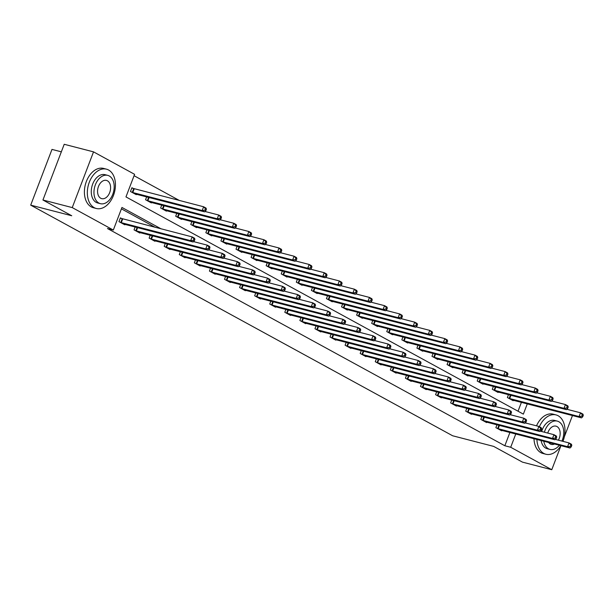 <?xml version="1.0" encoding="UTF-8"?>
<svg xmlns="http://www.w3.org/2000/svg" width="614" height="614" viewBox="0 0 614 614"><rect width="100%" height="100%" fill="white"/><g stroke="black" fill="none" stroke-linecap="round" stroke-linejoin="round"><path stroke-width="0.92" d="M61.331 151.827L51.983 149.409L30.7 205.137L452.633 435.771L493.664 446.393L522.46 462.135L551.771 469.718L510.702 447.268L515.775 433.975M30.7 205.137L71.738 215.752L42.934 200.011L64.217 144.282L93.528 151.865L134.596 174.322L125.97 196.91L523.358 414.128L527.28 403.858M179.441 200.517L134.067 175.711M518.024 411.219L521.416 402.339M133.476 188.59L131.91 187.738L130.475 191.499L136.27 194.669L136.438 194.224M146.646 196.871L145.549 199.742L151.351 202.912L151.52 202.466M161.72 205.107L160.622 207.985L166.425 211.155L166.594 210.709M176.801 213.35L175.704 216.22L181.498 219.39L181.667 218.952M191.875 221.593L190.777 224.463L196.572 227.633L196.741 227.188M206.949 229.828L205.851 232.706L211.653 235.876L211.822 235.431M222.022 238.071L220.925 240.949L226.727 244.119L226.896 243.674M237.104 246.314L236.006 249.184L241.801 252.354L241.97 251.917M252.177 254.557L251.08 257.427L256.882 260.597L257.051 260.152M267.251 262.792L266.154 265.67L271.956 268.84L272.125 268.395M282.333 271.035L281.235 273.913L287.03 277.083L287.198 276.638M297.406 279.278L296.309 282.148L302.103 285.318L302.272 284.881M312.48 287.521L311.382 290.391L317.185 293.561L317.354 293.116M327.554 295.756L326.456 298.634L332.258 301.804L332.427 301.359M342.635 303.999L341.537 306.877L347.332 310.039L347.501 309.602M357.709 312.242L356.611 315.112L362.406 318.282L362.582 317.837M372.782 320.485L371.685 323.355L377.487 326.525L377.656 326.08M387.864 328.72L386.766 331.598L392.561 334.768L392.73 334.323M402.938 336.963L401.84 339.834L407.635 343.003L407.803 342.566M418.011 345.206L416.914 348.077L422.716 351.246L422.885 350.801M433.085 353.441L431.987 356.32L437.79 359.489L437.959 359.044M448.166 361.684L447.069 364.562L452.863 367.732L453.032 367.287M463.24 369.927L462.142 372.798L467.937 375.968L468.106 375.53M478.314 378.17L477.216 381.041L483.018 384.211L483.187 383.765M493.387 386.406L492.29 389.284L498.092 392.453L498.261 392.008M508.469 394.649L507.371 397.527L513.166 400.696L513.335 400.251M161.16 228.884L121.948 207.455L113.321 230.043L107.458 228.523L504.838 445.749L509.912 432.463M155.296 227.372L121.411 208.844M121.971 218.714L120.405 217.855L118.97 221.623L124.772 224.793L124.941 224.348M135.141 226.988L134.044 229.866L139.846 233.036L140.015 232.591M150.223 235.231L149.125 238.102L154.92 241.271L155.089 240.834M165.296 243.474L164.199 246.344L169.994 249.514L170.17 249.069M180.37 251.709L179.273 254.587L185.075 257.757L185.244 257.312M195.452 259.952L194.354 262.823L200.149 265.992L200.317 265.555M210.525 268.195L209.428 271.066L215.222 274.235L215.391 273.79M225.599 276.43L224.501 279.309L230.304 282.478L230.473 282.033M240.673 284.673L239.575 287.552L245.377 290.721L245.546 290.276M255.754 292.916L254.656 295.787L260.451 298.957L260.62 298.519M270.828 301.159L269.73 304.03L275.525 307.2L275.694 306.754M285.901 309.395L284.804 312.273L290.606 315.442L290.775 314.997M300.975 317.638L299.878 320.516L305.68 323.685L305.849 323.24M316.056 325.88L314.959 328.751L320.754 331.921L320.922 331.483M331.13 334.123L330.033 336.994L335.835 340.164L336.004 339.719M346.204 342.359L345.106 345.237L350.909 348.407L351.078 347.961M361.285 350.602L360.188 353.48L365.982 356.65L366.151 356.204M376.359 358.845L375.261 361.715L381.056 364.885L381.225 364.447M391.433 367.088L390.335 369.958L396.137 373.128L396.306 372.683M406.506 375.323L405.409 378.201L411.211 381.371L411.38 380.926M421.588 383.566L420.49 386.444L426.285 389.606L426.454 389.169M436.661 391.809L435.564 394.679L441.359 397.849L441.535 397.404M451.735 400.044L450.638 402.922L456.44 406.092L456.609 405.647M466.817 408.287L465.719 411.165L471.514 414.335L471.682 413.89M481.89 416.53L480.793 419.4L486.587 422.57L486.756 422.133M496.964 424.773L495.866 427.643L501.669 430.813L501.838 430.368M42.934 200.011L72.245 207.593L93.528 151.865M572.463 415.548L564.32 436.861M560.958 445.664L551.771 469.718M504.838 445.749L510.702 447.268M113.321 230.043L72.245 207.593M120.536 222.475L190.678 240.657L193.095 241.985L123.207 223.933M120.298 218.154L192.121 236.897L194.531 238.217L194.899 239.345L193.932 238.815L193.364 240.32L194.323 240.849L194.899 239.345M193.364 240.32L190.678 240.657L192.121 236.897L193.932 238.815M193.095 241.985L194.323 240.849M134.704 193.817L204.6 211.861L202.183 210.541L203.618 206.772L131.795 188.037M205.437 208.699L203.618 206.772L206.035 208.092L206.404 209.221L205.437 208.699L204.861 210.203L205.828 210.732L206.404 209.221M204.861 210.203L202.183 210.541L132.041 192.359M205.828 210.732L204.6 211.861M108.571 170.001A20.308 13.539 104.5 0 0 106.468 169.165A20.308 13.539 104.5 0 0 88.746 183.816A20.308 13.539 104.5 0 0 94.195 207.655A20.308 13.539 104.5 0 0 96.298 208.484A20.308 13.539 104.5 0 0 114.02 193.84A20.308 13.539 104.5 0 0 108.571 170.001M106.468 169.165L103.536 168.413A20.308 13.539 104.5 0 0 85.814 183.056A20.308 13.539 104.5 0 0 91.263 206.895A20.308 13.539 104.5 0 0 93.366 207.732L96.298 208.484M100.42 203.679L97.718 202.981A14.621 9.747 -75.5 0 1 96.206 202.382A14.621 9.747 -75.5 0 1 92.284 185.221A14.621 9.747 -75.5 0 1 105.048 174.675L107.742 175.374A14.621 9.747 104.5 0 0 94.978 185.912A14.621 9.747 104.5 0 0 98.9 203.081A14.621 9.747 104.5 0 0 100.42 203.679A14.621 9.747 104.5 0 0 113.176 193.134A14.621 9.747 104.5 0 0 109.254 175.972A14.621 9.747 104.5 0 0 107.742 175.374M100.742 198.261A9.425 6.278 104.5 0 0 101.717 198.644A9.425 6.278 104.5 0 0 109.944 191.852A9.425 6.278 104.5 0 0 107.412 180.792A9.425 6.278 104.5 0 0 106.437 180.401A9.425 6.278 104.5 0 0 98.217 187.201A9.425 6.278 104.5 0 0 100.742 198.261M562.961 441.351A20.308 13.539 104.5 0 0 558.141 415.747A20.308 13.539 104.5 0 0 556.038 414.918A20.308 13.539 104.5 0 0 539.384 426.722M536.912 439.447A20.308 13.539 104.5 0 0 543.766 453.401A20.308 13.539 104.5 0 0 545.869 454.237A20.308 13.539 104.5 0 0 560.874 445.641M556.038 414.918L553.107 414.158A20.308 13.539 104.5 0 0 536.513 425.832M533.98 438.688A20.308 13.539 104.5 0 0 540.834 452.641A20.308 13.539 104.5 0 0 542.937 453.477L545.869 454.237M543.789 441.228A14.621 9.747 104.5 0 0 548.471 448.826A14.621 9.747 104.5 0 0 549.99 449.425L547.289 448.734A14.621 9.747 -75.5 0 1 545.777 448.128A14.621 9.747 -75.5 0 1 541.095 440.53M541.686 431.512A14.621 9.747 -75.5 0 1 554.611 420.421L557.312 421.12A14.621 9.747 104.5 0 0 544.388 432.21M561.91 441.082A14.621 9.747 104.5 0 0 558.824 421.718A14.621 9.747 104.5 0 0 557.312 421.12M548.632 442.479A9.425 6.278 104.5 0 0 550.313 444.006A9.425 6.278 104.5 0 0 551.288 444.398A9.425 6.278 104.5 0 0 554.549 444.006M558.387 440.169A9.425 6.278 104.5 0 0 556.982 426.538A9.425 6.278 104.5 0 0 556.008 426.154A9.425 6.278 104.5 0 0 547.742 433.077M549.99 449.425A14.621 9.747 104.5 0 0 559.385 445.257M135.61 230.718L205.759 248.9L208.169 250.22L138.28 232.176M193.517 241.601L207.194 245.139L209.612 246.46L209.98 247.588L209.013 247.058L208.438 248.563L209.405 249.092L209.98 247.588M208.438 248.563L205.759 248.9L207.194 245.139L209.013 247.058M208.169 250.22L209.405 249.092M150.691 238.961L220.833 257.143L223.25 258.463L153.354 240.419M208.591 249.837L222.268 253.375L224.686 254.695L225.054 255.823L224.087 255.301L223.511 256.805L224.478 257.335L225.054 255.823M223.511 256.805L220.833 257.143L222.268 253.375L224.087 255.301M223.25 258.463L224.478 257.335M149.785 202.06L219.674 220.104L217.256 218.784L218.699 215.015L205.015 211.477M220.51 216.934L218.699 215.015L221.109 216.335L221.477 217.463L220.51 216.934L219.935 218.438L220.902 218.968L221.477 217.463M219.935 218.438L217.256 218.784L147.114 200.594M220.902 218.968L219.674 220.104M164.859 210.295L234.748 228.339L232.338 227.019L233.773 223.258L220.088 219.72M235.592 225.177L233.773 223.258L236.19 224.578L236.559 225.706L235.592 225.177L235.016 226.681L235.983 227.211L236.559 225.706M235.016 226.681L232.338 227.019L162.188 208.837M235.983 227.211L234.748 228.339M165.765 247.196L235.906 265.386L238.324 266.706L168.436 248.662M223.665 258.08L237.342 261.618L239.759 262.938L240.128 264.066L239.161 263.536L238.585 265.048L239.552 265.57L240.128 264.066M238.585 265.048L235.906 265.386L237.342 261.618L239.161 263.536M238.324 266.706L239.552 265.57M180.838 255.439L250.98 273.621L253.398 274.942L183.509 256.898M238.739 266.322L252.423 269.861L254.841 271.181L255.201 272.309L254.242 271.779L253.666 273.284L254.633 273.813L255.201 272.309M253.666 273.284L250.98 273.621L252.423 269.861L254.242 271.779M253.398 274.942L254.633 273.813M195.912 263.682L266.062 281.864L268.471 283.184L198.583 265.141M253.82 274.558L267.497 278.104L269.914 279.424L270.283 280.552L269.316 280.022L268.74 281.527L269.707 282.056L270.283 280.552M268.74 281.527L266.062 281.864L267.497 278.104L269.316 280.022M268.471 283.184L269.707 282.056M179.933 218.538L249.829 236.582L247.411 235.262L248.847 231.501L235.17 227.955M250.666 233.42L248.847 231.501L251.264 232.821L251.633 233.949L250.666 233.42L250.09 234.924L251.057 235.454L251.633 233.949M250.09 234.924L247.411 235.262L177.262 217.08M251.057 235.454L249.829 236.582M195.014 226.781L264.903 244.825L262.485 243.505L263.92 239.736L250.243 236.198M265.739 241.655L263.92 239.736L266.338 241.056L266.706 242.185L265.739 241.655L265.164 243.167L266.131 243.697L266.706 242.185M265.164 243.167L262.485 243.505L192.343 225.323M266.131 243.697L264.903 244.825M210.088 235.016L279.976 253.068L277.559 251.748L279.002 247.979L265.317 244.441M280.821 249.898L279.002 247.979L281.412 249.299L281.78 250.428L280.821 249.898L280.245 251.402L281.204 251.932L281.78 250.428M280.245 251.402L277.559 251.748L207.417 233.558M281.204 251.932L279.976 253.068M210.993 271.925L281.135 290.107L283.553 291.427L213.657 273.383M268.894 282.801L282.57 286.339L284.988 287.659L285.356 288.787L284.389 288.258L283.814 289.77L284.781 290.299L285.356 288.787M283.814 289.77L281.135 290.107L282.57 286.339L284.389 288.258M283.553 291.427L284.781 290.299M225.161 243.259L295.05 261.303L292.64 259.983L294.075 256.222L280.398 252.684M295.894 258.141L294.075 256.222L296.493 257.542L296.861 258.671L295.894 258.141L295.319 259.645L296.286 260.175L296.861 258.671M295.319 259.645L292.64 259.983L222.491 241.801M296.286 260.175L295.05 261.303M226.067 280.161L296.209 298.35L298.627 299.67L228.738 281.626M283.967 291.044L297.652 294.582L300.062 295.902L300.43 297.03L299.463 296.501L298.888 298.005L299.855 298.534L300.43 297.03M298.888 298.005L296.209 298.35L297.652 294.582L299.463 296.501M298.627 299.67L299.855 298.534M240.235 251.502L310.131 269.546L307.714 268.226L309.149 264.457L295.472 260.919M310.968 266.384L309.149 264.457L311.567 265.785L311.935 266.906L310.968 266.384L310.392 267.888L311.359 268.418L311.935 266.906M310.392 267.888L307.714 268.226L237.572 250.044M311.359 268.418L310.131 269.546M241.141 288.403L311.29 306.586L313.7 307.906L243.812 289.862M299.041 299.287L312.726 302.825L315.143 304.145L315.512 305.273L314.545 304.744L313.969 306.248L314.936 306.777L315.512 305.273M313.969 306.248L311.29 306.586L312.726 302.825L314.545 304.744M313.7 307.906L314.936 306.777M255.317 259.745L325.205 277.789L322.787 276.469L324.23 272.7L310.546 269.162M326.042 274.619L324.23 272.7L326.64 274.021L327.009 275.149L326.042 274.619L325.466 276.131L326.433 276.653L327.009 275.149M325.466 276.131L322.787 276.469L252.646 258.287M326.433 276.653L325.205 277.789M256.215 296.646L326.364 314.828L328.782 316.149L258.885 298.105M314.122 307.522L327.799 311.068L330.217 312.388L330.585 313.516L329.618 312.986L329.043 314.491L330.01 315.02L330.585 313.516M329.043 314.491L326.364 314.828L327.799 311.068L329.618 312.986M328.782 316.149L330.01 315.02M270.39 267.98L340.279 286.032L337.861 284.712L339.304 280.943L325.62 277.405M341.123 282.862L339.304 280.943L341.722 282.263L342.09 283.392L341.123 282.862L340.547 284.366L341.514 284.896L342.09 283.392M340.547 284.366L337.861 284.712L267.719 266.522M341.514 284.896L340.279 286.032M271.296 304.889L341.438 323.071L343.855 324.392L273.967 306.348M329.196 315.765L342.873 319.303L345.291 320.623L345.659 321.751L344.692 321.222L344.116 322.734L345.083 323.256L345.659 321.751M344.116 322.734L341.438 323.071L342.873 319.303L344.692 321.222M343.855 324.392L345.083 323.256M285.464 276.223L355.36 294.267L352.943 292.947L354.378 289.186L340.701 285.648M356.197 291.105L354.378 289.186L356.795 290.506L357.164 291.635L356.197 291.105L355.621 292.609L356.588 293.139L357.164 291.635M355.621 292.609L352.943 292.947L282.793 274.765M356.588 293.139L355.36 294.267M286.37 313.125L356.511 331.314L358.929 332.634L289.041 314.583M344.27 324.008L357.954 327.546L360.364 328.866L360.733 329.994L359.773 329.465L359.198 330.969L360.165 331.499L360.733 329.994M359.198 330.969L356.511 331.314L357.954 327.546L359.773 329.465M358.929 332.634L360.165 331.499M300.545 284.466L370.434 302.51L368.016 301.19L369.451 297.422L355.775 293.883M371.27 299.348L369.451 297.422L371.869 298.742L372.237 299.87L371.27 299.348L370.695 300.852L371.662 301.382L372.237 299.87M370.695 300.852L368.016 301.19L297.874 283.008M371.662 301.382L370.434 302.51M301.443 321.368L371.593 339.55L374.003 340.87L304.114 322.826M359.351 332.251L373.028 335.789L375.446 337.109L375.814 338.237L374.847 337.708L374.271 339.212L375.238 339.742L375.814 338.237M374.271 339.212L371.593 339.55L373.028 335.789L374.847 337.708M374.003 340.87L375.238 339.742M315.619 292.709L385.508 310.753L383.09 309.433L384.533 305.665L370.848 302.126M386.344 307.583L384.533 305.665L386.943 306.985L387.311 308.113L386.344 307.583L385.776 309.095L386.736 309.617L387.311 308.113M385.776 309.095L383.09 309.433L312.948 291.243M386.736 309.617L385.508 310.753M316.525 329.611L386.666 347.793L389.084 349.113L319.188 331.069M374.425 340.486L388.102 344.024L390.519 345.352L390.888 346.473L389.921 345.951L389.345 347.455L390.312 347.984L390.888 346.473M389.345 347.455L386.666 347.793L388.102 344.024L389.921 345.951M389.084 349.113L390.312 347.984M330.693 300.944L400.581 318.996L398.171 317.668L399.607 313.907L385.93 310.369M401.426 315.826L399.607 313.907L402.024 315.228L402.393 316.356L401.426 315.826L400.85 317.331L401.817 317.86L402.393 316.356M400.85 317.331L398.171 317.668L328.022 299.486M401.817 317.86L400.581 318.996M331.598 337.853L401.74 356.036L404.158 357.356L334.269 339.312M389.499 348.729L403.183 352.267L405.593 353.587L405.961 354.715L404.994 354.186L404.419 355.698L405.386 356.22L405.961 354.715M404.419 355.698L401.74 356.036L403.183 352.267L404.994 354.186M404.158 357.356L405.386 356.22M345.766 309.187L415.663 327.231L413.245 325.911L414.68 322.15L401.003 318.605M416.499 324.069L414.68 322.15L417.098 323.471L417.466 324.599L416.499 324.069L415.924 325.573L416.891 326.103L417.466 324.599M415.924 325.573L413.245 325.911L343.103 307.729M416.891 326.103L415.663 327.231M346.672 346.089L416.814 364.271L419.232 365.599L349.343 347.547M404.572 356.972L418.257 360.51L420.674 361.83L421.043 362.958L420.076 362.429L419.5 363.933L420.467 364.463L421.043 362.958M419.5 363.933L416.814 364.271L418.257 360.51L420.076 362.429M419.232 365.599L420.467 364.463M360.848 317.43L430.736 335.474L428.319 334.154L429.754 330.386L416.077 326.848M431.573 332.312L429.754 330.386L432.172 331.706L432.54 332.834L431.573 332.312L430.997 333.816L431.964 334.346L432.54 332.834M430.997 333.816L428.319 334.154L358.177 315.972M431.964 334.346L430.736 335.474M361.746 354.332L431.895 372.514L434.313 373.834L364.417 355.79M419.654 365.215L433.33 368.753L435.748 370.073L436.117 371.201L435.149 370.672L434.574 372.176L435.541 372.706L436.117 371.201M434.574 372.176L431.895 372.514L433.33 368.753L435.149 370.672M434.313 373.834L435.541 372.706M375.921 325.673L445.81 343.717L443.392 342.397L444.835 338.629L431.151 335.091M446.654 340.547L444.835 338.629L447.253 339.949L447.614 341.077L446.654 340.547L446.079 342.052L447.046 342.581L447.614 341.077M446.079 342.052L443.392 342.397L373.251 324.207M447.046 342.581L445.81 343.717M376.827 362.575L446.969 380.757L449.387 382.077L379.498 364.033M434.727 373.45L448.404 376.988L450.822 378.308L451.19 379.437L450.223 378.915L449.648 380.419L450.615 380.949L451.19 379.437M449.648 380.419L446.969 380.757L448.404 376.988L450.223 378.915M449.387 382.077L450.615 380.949M390.995 333.909L460.884 351.952L458.474 350.632L459.909 346.872L446.232 343.333M461.728 348.79L459.909 346.872L462.327 348.192L462.695 349.32L461.728 348.79L461.152 350.295L462.119 350.824L462.695 349.32M461.152 350.295L458.474 350.632L388.324 332.45M462.119 350.824L460.884 351.952M391.901 370.81L462.043 389L464.46 390.32L394.572 372.276M449.801 381.693L463.486 385.231L465.896 386.551L466.264 387.68L465.297 387.15L464.729 388.662L465.688 389.184L466.264 387.68M464.729 388.662L462.043 389L463.486 385.231L465.297 387.15M464.46 390.32L465.688 389.184M406.069 342.151L475.965 360.195L473.547 358.875L474.983 355.115L461.306 351.569M476.802 357.033L474.983 355.115L477.4 356.435L477.769 357.563L476.802 357.033L476.226 358.538L477.193 359.067L477.769 357.563M476.226 358.538L473.547 358.875L403.406 340.693M477.193 359.067L475.965 360.195M406.975 379.053L477.124 397.235L479.534 398.563L409.645 380.511M464.882 389.936L478.559 393.474L480.977 394.794L481.345 395.923L480.378 395.393L479.803 396.897L480.77 397.427L481.345 395.923M479.803 396.897L477.124 397.235L478.559 393.474L480.378 395.393M479.534 398.563L480.77 397.427M421.15 350.394L491.039 368.438L488.621 367.118L490.064 363.35L476.38 359.812M491.875 365.269L490.064 363.35L492.474 364.67L492.842 365.798L491.875 365.269L491.3 366.781L492.267 367.31L492.842 365.798M491.3 366.781L488.621 367.118L418.479 348.936M492.267 367.31L491.039 368.438M422.056 387.296L492.198 405.478L494.615 406.798L424.719 388.754M479.956 398.171L493.633 401.717L496.051 403.037L496.419 404.166L495.452 403.636L494.876 405.14L495.843 405.67L496.419 404.166M494.876 405.14L492.198 405.478L493.633 401.717L495.452 403.636M494.615 406.798L495.843 405.67M436.224 358.63L506.113 376.681L503.703 375.361L505.138 371.593L491.453 368.055M506.957 373.512L505.138 371.593L507.555 372.913L507.924 374.041L506.957 373.512L506.381 375.016L507.348 375.545L507.924 374.041M506.381 375.016L503.703 375.361L433.553 357.171M507.348 375.545L506.113 376.681M437.13 395.539L507.271 413.721L509.689 415.041L439.801 396.997M495.03 406.414L508.707 409.952L511.124 411.273L511.493 412.401L510.526 411.879L509.95 413.383L510.917 413.913L511.493 412.401M509.95 413.383L507.271 413.721L508.707 409.952L510.526 411.879M509.689 415.041L510.917 413.913M451.298 366.873L521.194 384.917L518.776 383.596L520.211 379.836L506.535 376.298M522.03 381.754L520.211 379.836L522.629 381.156L522.998 382.284L522.03 381.754L521.455 383.259L522.422 383.788L522.998 382.284M521.455 383.259L518.776 383.596L448.627 365.414M522.422 383.788L521.194 384.917M452.203 403.774L522.345 421.964L524.763 423.284L454.874 405.24M510.104 414.657L523.788 418.195L526.206 419.515L526.574 420.644L525.607 420.114L525.031 421.618L525.998 422.148L526.574 420.644M525.031 421.618L522.345 421.964L523.788 418.195L525.607 420.114M524.763 423.284L525.998 422.148M466.379 375.116L536.268 393.16L533.85 391.839L535.285 388.071L521.608 384.533M537.104 389.997L535.285 388.071L537.703 389.399L538.071 390.519L537.104 389.997L536.529 391.502L537.496 392.031L538.071 390.519M536.529 391.502L533.85 391.839L463.708 373.657M537.496 392.031L536.268 393.16M467.277 412.017L537.427 430.199L539.844 431.519L469.948 413.475M525.185 422.9L538.862 426.438L541.279 427.758L541.648 428.887L540.681 428.357L540.105 429.861L541.072 430.391L541.648 428.887M540.105 429.861L537.427 430.199L538.862 426.438L540.681 428.357M539.844 431.519L541.072 430.391M481.453 383.359L551.341 401.402L548.924 400.082L550.367 396.314L536.682 392.776M552.186 398.233L550.367 396.314L552.777 397.634L553.145 398.762L552.186 398.233L551.61 399.745L552.577 400.267L553.145 398.762M551.61 399.745L548.924 400.082L478.782 381.9M552.577 400.267L551.341 401.402M482.358 420.26L552.5 438.442L554.918 439.762L485.029 421.718M540.259 431.135L553.935 434.681L556.353 436.001L556.721 437.13L555.754 436.6L555.179 438.104L556.146 438.634L556.721 437.13M555.179 438.104L552.5 438.442L553.935 434.681L555.754 436.6M554.918 439.762L556.146 438.634M496.526 391.594L566.415 409.645L564.005 408.325L565.44 404.557L551.763 401.019M567.259 406.476L565.44 404.557L567.858 405.877L568.226 407.005L567.259 406.476L566.684 407.98L567.651 408.51L568.226 407.005M566.684 407.98L564.005 408.325L493.856 390.136M567.651 408.51L566.415 409.645M497.432 428.503L567.574 446.685L569.992 448.005L500.103 429.961M555.332 439.378L569.017 442.917L571.427 444.237L571.795 445.365L570.828 444.835L570.26 446.347L571.22 446.869L571.795 445.365M570.26 446.347L567.574 446.685L569.017 442.917L570.828 444.835M569.992 448.005L571.22 446.869M511.6 399.837L581.496 417.881L579.079 416.561L580.514 412.8L566.837 409.262M582.333 414.719L580.514 412.8L582.932 414.12L583.3 415.248L582.333 414.719L581.757 416.223L582.724 416.752L583.3 415.248M581.757 416.223L579.079 416.561L508.937 398.379M582.724 416.752L581.496 417.881M120.766 222.552L122.201 218.791M121.273 222.705L122.708 218.937M134.213 188.82L132.778 192.581M133.706 188.667L132.263 192.435M135.84 230.795L137.099 227.495M136.346 230.948L137.613 227.625M150.914 239.038L152.172 235.738M151.42 239.184L152.694 235.868M149.118 197.508L147.851 200.824M148.603 197.37L147.345 200.671M164.191 205.751L162.925 209.067M163.677 205.613L162.418 208.913M165.995 247.273L167.254 243.973M166.501 247.427L167.768 244.111M181.069 255.516L182.327 252.216M181.575 255.67L182.842 252.354M196.142 263.759L197.401 260.459M196.649 263.905L197.915 260.589M179.265 213.987L177.999 217.302M178.751 213.856L177.492 217.156M194.346 222.23L193.08 225.545M193.832 222.099L192.573 225.392M209.42 230.473L208.154 233.788M208.906 230.334L207.647 233.635M211.216 271.994L212.482 268.702M211.73 272.148L212.997 268.832M224.494 238.708L223.227 242.031M223.98 238.577L222.721 241.878M226.297 280.237L227.556 276.937M226.804 280.391L228.07 277.075M239.575 246.951L238.309 250.266M239.061 246.82L237.795 250.121M241.371 288.48L242.63 285.18M241.878 288.634L243.144 285.31M254.649 255.194L253.382 258.509M254.135 255.063L252.876 258.356M256.445 296.723L257.703 293.423M256.951 296.869L258.218 293.553M269.723 263.437L268.456 266.752M269.208 263.299L267.95 266.599M271.526 304.958L272.785 301.666M272.033 305.112L273.299 301.796M284.796 271.672L283.53 274.995M284.282 271.541L283.023 274.842M286.6 313.201L287.859 309.901M287.106 313.355L288.373 310.039M299.878 279.915L298.611 283.231M299.363 279.784L298.105 283.085M301.674 321.444L302.932 318.144M302.18 321.598L303.446 318.275M314.951 288.158L313.685 291.473M314.437 288.02L313.178 291.32M316.747 329.687L318.014 326.387M317.261 329.833L318.528 326.518M330.025 296.401L328.759 299.716M329.511 296.263L328.252 299.563M331.829 337.923L333.087 334.63M332.335 338.076L333.602 334.76M345.106 304.636L343.832 307.959M344.584 304.506L343.326 307.806M346.902 346.166L348.161 342.865M347.409 346.319L348.675 343.003M360.18 312.879L358.914 316.195M359.666 312.749L358.407 316.049M361.976 354.408L363.235 351.108M362.483 354.562L363.749 351.239M375.254 321.122L373.987 324.438M374.74 320.984L373.481 324.284M377.057 362.651L378.316 359.351M377.564 362.797L378.83 359.482M390.327 329.365L389.061 332.681M389.813 329.227L388.555 332.527M392.131 370.887L393.39 367.586M392.638 371.04L393.904 367.725M405.409 337.6L404.142 340.916M404.895 337.47L403.628 340.77M407.205 379.13L408.464 375.829M407.711 379.283L408.978 375.968M420.483 345.843L419.216 349.159M419.968 345.713L418.71 349.005M422.279 387.373L423.545 384.072M422.785 387.526L424.059 384.203M435.556 354.086L434.29 357.402M435.042 353.948L433.783 357.248M437.36 395.616L438.619 392.315M437.866 395.761L439.133 392.446M450.63 362.321L449.364 365.645M450.116 362.191L448.857 365.491M452.434 403.851L453.692 400.551M452.94 404.004L454.206 400.689M465.711 370.564L464.445 373.88M465.197 370.434L463.938 373.734M467.507 412.094L468.766 408.794M468.014 412.247L469.28 408.924M480.785 378.807L479.519 382.123M480.271 378.677L479.012 381.969M482.581 420.337L483.847 417.036M483.095 420.483L484.362 417.167M495.859 387.05L494.592 390.366M495.344 386.912L494.086 390.212M497.662 428.572L498.921 425.279M498.169 428.726L499.435 425.41M510.94 395.286L509.674 398.609M510.426 395.155L509.159 398.455"/></g></svg>
